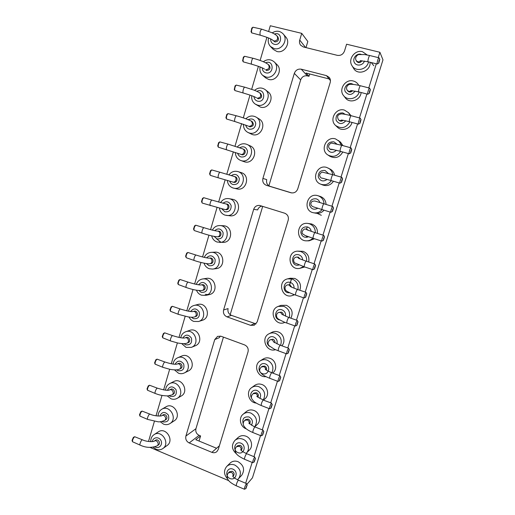 <?xml version="1.0" encoding="UTF-8"?>
<svg xmlns="http://www.w3.org/2000/svg" width="515" height="515" viewBox="0 0 515 515"><rect width="100%" height="100%" fill="white"/><g stroke="black" fill="none" stroke-linecap="round" stroke-linejoin="round"><path stroke-width="0.77" d="M305.562 47.496L299.73 40.067C299.209 41.998 299.511 43.717 300.638 45.217L303.361 46.955L337.319 55.343C340.73 55.813 343.125 54.378 344.509 51.024L346.589 44.213L379.896 52.273L382.98 59.856L252.453 477.83L246.904 484.358M379.896 52.273L378.235 57.603M376.304 63.809L368.798 87.911M366.899 94.007L359.451 117.922M357.577 123.928L350.194 147.644M348.346 153.573L341.027 177.089M339.198 182.941L331.943 206.245M330.134 212.045L322.95 235.13M321.16 240.878L314.041 263.738M312.257 269.454L305.215 292.076M303.438 297.773L296.473 320.15M294.702 325.828L287.808 347.96M286.044 353.638L279.227 375.519M277.456 381.197L270.723 402.82M268.952 408.517L262.302 429.871M260.519 435.587L253.953 456.676M252.163 462.419L245.681 483.237M228.75 480.65L149.955 447.374M299.73 40.067L301.732 33.359L270.291 25.75L268.663 31.325M148.507 441.484L154.397 421.354M156.019 415.817L161.993 395.436M163.609 389.926L169.654 369.294M171.257 363.809L177.372 342.932M178.982 337.454L185.162 316.339M186.765 310.867L193.022 289.514M194.625 284.042L200.947 262.463M202.556 256.972L208.942 235.175M210.558 229.664L217.008 207.642M218.63 202.105L225.145 179.87M226.78 174.289L233.353 151.861M235.001 146.221L241.632 123.594M243.299 117.896L249.981 95.082M251.674 89.307L258.414 66.306M260.127 60.448L266.918 37.28M223.594 309.966C222.963 313.178 224.096 315.476 226.993 316.86L250.541 325.319L254.268 325.216L257.165 321.946L288.207 220.182C288.883 216.828 287.692 214.498 284.641 213.191L259.682 205.459C256.766 205.208 254.764 206.502 253.676 209.335L223.594 309.966L228.087 308.588C227.463 311.742 228.576 313.995 231.422 315.347L256.064 323.922M297.741 188.921L330.167 82.625C330.701 80.701 330.405 78.982 329.285 77.462L326.478 75.634L301.256 69.19C297.953 68.707 295.642 70.104 294.322 73.381L262.914 178.435C262.251 181.769 263.423 184.074 266.429 185.336L290.969 192.777C294.194 193.344 296.453 192.056 297.741 188.921M214.742 339.578L185.896 436.057C185.291 439.153 186.391 441.452 189.192 442.945L211.903 452.35C213.77 453.046 215.431 452.794 216.899 451.591L218.283 449.395L248.03 351.887C248.674 348.655 247.528 346.331 244.58 344.902L221.167 336.295L217.613 336.347L214.742 339.578L219.377 337.64L220.175 336.044M317.073 213.332L321.315 215.296M291.509 278.84L289.591 284.679M307.436 226.935L306.213 229.239L305.53 229.111L306.901 229.278L308.401 230.385M306.283 235.973L306.94 237.312M373.819 65.766L371.231 62.553M268.882 185.786L300.676 79.896C301.945 76.748 304.172 75.415 307.358 75.885L308.987 76.304L309.695 73.967M305.987 47.605L307.822 41.483L301.732 33.359M199.054 441.046L200.593 435.941L199.118 435.336C196.408 433.907 195.352 431.699 195.938 428.712L223.439 337.132M230.173 314.697L262.702 206.354M200.593 435.941L195.745 439.688L216.57 448.262L219.384 445.797M349.897 121.849C346.086 128.029 341.303 129.226 335.555 125.441C328.885 119.776 335.973 107.403 344.4 110.094L348.584 112.734L350.953 115.643M351.977 122.416C350.599 128.872 341.825 131.724 337.428 127.211L335.555 125.441M303.58 266.59L299.827 268.347C288.574 270.851 286.005 251.674 297.516 251.14L303.123 251.326C307.777 253.361 309.624 256.908 308.665 261.974M304.726 266.97L299.827 268.347M312.85 238.239C311.176 239.906 309.174 240.775 306.85 240.84C295.198 241.368 296.112 221.856 307.68 223.407L311.575 223.98C315.772 225.654 317.716 228.789 317.42 233.385M314.498 238.76L309.135 240.808L306.85 240.84M320.098 196.382L320.182 196.408C323.851 197.786 325.815 200.47 326.079 204.461M324.051 210.184C321.849 212.663 319.146 213.674 315.927 213.204L313.738 212.804C302.183 211.079 306.869 192.005 317.974 195.719L318.051 195.745C321.753 197.129 323.742 199.826 324.038 203.843M220.626 241.999L216.422 238.67M212.373 230.134C214.034 227.057 216.545 225.538 219.911 225.564L223.413 225.757C233.224 225.879 232.902 242.662 223.104 242.378L217.085 242.044C214.246 240.988 212.444 238.928 211.684 235.864M220.568 202.64C222.564 199.537 225.332 198.204 228.853 198.636L232.239 199.234C242.024 200.528 239.739 217.233 229.986 215.804L225.016 215.128C221.914 213.982 220.066 211.71 219.454 208.311M261.916 206.103C259.798 206.534 258.376 207.809 257.648 209.914L253.676 209.335M158.118 416.049C158.169 413.03 159.373 410.77 161.736 409.283L165.965 406.831C173.767 401.809 182.117 416.197 174.096 420.903L169.969 423.575C167.942 424.811 165.772 424.984 163.455 424.096L160.229 421.708M180.733 337.769C181.357 334.795 183.012 332.793 185.696 331.757L189.636 330.398C198.481 326.896 204.249 342.533 195.282 345.771L191.419 347.355L186.05 347.406L181.711 343.589M204.294 257.391C205.652 254.352 207.925 252.678 211.105 252.363L214.716 252.163C224.411 251.191 225.918 267.851 216.21 268.637L212.618 269.081L209.225 268.727C206.644 267.755 204.912 265.901 204.024 263.165M188.477 311.208C189.32 308.228 191.162 306.316 193.994 305.479L197.824 304.5C207.011 301.719 211.562 317.761 202.298 320.304L198.526 321.514L193.704 321.405C191.612 320.6 190.061 319.139 189.044 317.034M196.331 284.415C197.419 281.409 199.459 279.606 202.459 279.008L206.187 278.415C215.663 276.478 218.798 292.874 209.277 294.599L205.17 294.355M256.187 403.078C248.854 402.595 245.603 391.593 251.616 387.647L254.661 385.426C256.882 383.9 259.315 383.598 261.961 384.525C267.826 386.488 269.615 395.288 264.884 398.925L263.545 400.046M265.927 376.639C257.577 377.843 252.942 364.89 260.249 360.828L263.184 359C265.328 357.725 267.613 357.513 270.047 358.35C276.137 360.307 277.778 369.532 272.66 373.06M275.486 349.698C266.319 352.704 260.345 337.698 269.107 333.746L271.92 332.31C273.935 331.325 276.034 331.203 278.209 331.943C283.778 333.707 285.877 341.722 281.834 345.797M294.277 294.632L292.584 295.449C281.975 299.518 276.581 281.113 287.698 278.84L290.254 278.229L294.741 278.435C299.859 280.881 301.545 284.814 299.814 290.241M284.924 322.339C275.036 327.257 267.813 309.953 278.242 306.399L280.926 305.376L286.443 305.305C292.005 308.221 293.479 312.515 290.872 318.186M272.255 32.844C276.336 30.372 279.973 30.726 283.16 33.913L285.806 37.054C291.168 42.79 284.306 53.779 276.864 51.474L273.285 49.401L270.459 46.466C268.341 44.097 267.723 41.258 268.598 37.962M263.345 61.716C267.156 59.013 270.768 59.071 274.18 61.884L276.948 64.581C283.121 70.008 276.388 81.911 268.618 79.407L265.663 77.874L262.727 75.39C260.332 73.182 259.457 70.375 260.114 66.956M330.43 80.623L329.104 78.95L306.032 73.033L308.987 76.304M262.914 178.435L266.725 179.626C266.075 182.896 267.221 185.149 270.175 186.391L291.735 192.932M228.885 174.92C231.248 171.804 234.254 170.697 237.898 171.585L241.162 172.596C250.766 175.113 246.44 191.516 236.894 188.883L233.018 187.981C229.651 186.739 227.759 184.254 227.353 180.52M237.318 146.962C240.061 143.878 243.286 143.028 246.988 144.412L250.129 145.835C259.142 149.427 253.425 164.948 244.31 161.762L240.64 160.442C237.267 158.993 235.51 156.348 235.361 152.492M254.552 90.363C258.041 87.479 261.575 87.222 265.154 89.597L268.051 91.87C275.126 96.846 268.605 109.817 260.442 107.101L255.189 104.043C252.479 102.041 251.333 99.26 251.745 95.706M245.874 118.778C249.003 115.766 252.401 115.206 256.084 117.098L259.103 118.939C267.137 123.317 260.957 137.499 252.337 134.55L247.837 132.407C244.792 130.656 243.344 127.926 243.492 124.224M370.098 62.276C370.929 71.192 357.629 75.988 353.58 68.321L351.945 65.598C347.696 59.251 354.996 49.504 362.431 51.68L367.24 54.976M361.092 92.507C360.629 100.277 349.627 103.953 345.333 97.856L343.576 95.616C338.252 89.494 345.507 78.608 353.374 81.022C355.479 81.589 357.127 82.78 358.311 84.602L358.73 85.355M340.621 151.391C337.286 156.341 333.051 157.545 327.926 155.002C319.673 150.161 326.349 135.883 335.51 138.895L340.466 142.076L342.932 145.616M342.771 151.996C339.649 157.455 335.362 158.89 329.909 156.309L327.926 155.002M331.357 180.636C328.557 184.376 325.004 185.555 320.697 184.17C310.738 180.636 316.641 164.073 326.703 167.439L330.411 169.255C332.69 170.587 334.087 172.57 334.602 175.209M333.469 181.254C330.739 185.149 327.18 186.404 322.783 185.014L320.697 184.17M227.636 478.931C223.825 474.74 223.51 470.594 226.697 466.487L230.07 463.133C232.349 461.054 235.027 460.584 238.11 461.71C243.833 465.296 245.043 469.809 241.747 475.236L237.467 479.755M246.292 428.86C240.241 426.922 238.31 417.858 243.164 414.195L246.325 411.588C248.584 409.843 251.12 409.477 253.94 410.474C259.579 412.438 261.504 420.813 257.165 424.547L254.706 426.851M236.604 453.985C231.731 449.724 231.145 445.218 234.859 440.473L238.13 437.486C240.408 435.561 243.029 435.136 245.99 436.205C251.442 438.168 253.457 446.196 249.453 449.981L246.061 453.438M150.773 441.67C150.65 438.619 151.725 436.289 154.011 434.673L158.337 431.866C165.811 426.504 174.752 440.518 167.027 445.559L162.817 448.578C160.744 449.968 158.491 450.187 156.051 449.228L153.206 447.226M173.091 364.092C173.516 361.118 175.01 359.026 177.566 357.822L181.602 356.09C190.099 351.99 196.885 367.195 188.232 371.019L184.286 372.969C182.407 373.858 180.462 373.935 178.454 373.188L174.469 369.886M165.56 390.183C165.791 387.196 167.13 385.02 169.577 383.662L173.716 381.57C181.859 376.967 189.501 391.754 181.164 396.061L177.128 398.372C175.164 399.447 173.091 399.569 170.922 398.752L167.311 395.932M289.688 284.705L291.58 278.853M348.584 112.734L350.123 115.431M297.516 251.14L300.747 251.526C305.06 253.316 307.011 256.573 306.612 261.305M307.68 223.407L309.322 223.748C313.352 225.319 315.354 228.306 315.322 232.722M322.107 209.586C319.867 212.212 317.079 213.281 313.738 212.804M219.911 225.564C229.851 225.686 229.536 242.72 219.602 242.43M228.853 198.636C238.773 199.949 236.456 216.912 226.574 215.457M161.736 409.283C169.635 404.198 178.093 418.804 169.969 423.575M185.696 331.757C194.664 328.209 200.502 344.078 191.419 347.355M211.105 252.363C220.929 251.378 222.461 268.289 212.618 269.081M193.994 305.479C203.296 302.659 207.912 318.94 198.526 321.514M202.459 279.008C212.064 277.044 215.244 293.685 205.594 295.436L201.436 295.179C199.099 294.29 197.451 292.642 196.479 290.222M251.616 387.647C253.863 386.102 256.328 385.799 259.013 386.739C264.626 389.926 266.049 394.329 263.287 399.949C258.395 397.567 256.29 396.331 256.966 396.235L257.036 396.35M260.249 360.828C262.425 359.541 264.742 359.322 267.214 360.172C272.577 363.036 274.141 367.24 271.914 372.783M269.107 333.746C271.154 332.748 273.278 332.626 275.486 333.372C280.591 335.935 282.284 339.919 280.559 345.333M287.698 278.84L292.25 279.053C296.833 281.081 298.719 284.595 297.908 289.597M278.242 306.399L283.829 306.335C288.677 308.62 290.479 312.373 289.224 317.607M283.16 33.913C288.6 39.732 281.634 50.901 274.083 48.571L270.459 46.466M274.18 61.884C280.443 67.388 273.613 79.484 265.727 76.947L262.727 75.39M237.898 171.585C247.638 174.141 243.247 190.795 233.572 188.13M246.988 144.412C256.122 148.062 250.335 163.822 241.084 160.59L240.64 160.442M265.154 89.597C272.332 94.651 265.721 107.828 257.436 105.073L255.189 104.043M256.084 117.098C264.234 121.534 257.964 135.941 249.228 132.954L247.837 132.407M368.502 61.884C367.092 69.795 355.53 72.332 351.945 65.598M359.193 92.018C357.313 98.893 347.496 101.114 343.576 95.616M338.638 140.543L341.458 145.204M328.435 168.16C330.9 169.609 332.342 171.785 332.754 174.675M226.697 466.487C229.008 464.382 231.724 463.906 234.84 465.058C240.647 468.708 241.876 473.285 238.535 478.789M243.164 414.195C245.455 412.431 248.03 412.058 250.889 413.075C256.753 416.616 258.009 421.199 254.668 426.832M234.859 440.473C237.17 438.523 239.829 438.091 242.829 439.179C248.352 441.181 250.406 449.331 246.337 453.168M154.011 434.673C161.581 429.246 170.639 443.467 162.817 448.578M177.566 357.822C186.173 353.663 193.048 369.101 184.286 372.969M169.577 383.662C177.83 379.001 185.574 394.014 177.128 398.372M345.777 120.819C342.172 124.604 338.954 124.437 336.134 120.33C335.529 115.289 337.756 112.811 342.81 112.907L345.198 114.336M299.08 264.948C290.557 267.613 290.447 252.208 299.009 254.861C301.294 255.755 302.505 257.449 302.646 259.94M308.479 236.778C304.494 238.072 301.951 236.675 300.85 232.58C301.211 228.338 303.464 226.471 307.61 226.986C309.663 227.733 310.867 229.201 311.234 231.39M317.826 208.26C313.828 210.229 311.06 209.122 309.521 204.944C309.65 200.464 311.903 198.436 316.287 198.854C318.096 199.466 319.268 200.696 319.809 202.556M214.665 230.669C218.148 227.855 220.948 228.473 223.072 232.529C223.356 237.151 221.308 239.269 216.944 238.876L214.092 236.379M222.898 203.258C226.503 200.734 229.252 201.507 231.138 205.569C231.28 210.107 229.201 212.193 224.913 211.813L221.856 208.923M159.869 416.056C162 411.627 164.832 411.285 168.366 415.039C169.622 420.098 167.851 422.397 163.049 421.92L162.141 421.425M182.774 337.995C185.548 334.158 188.432 334.196 191.426 338.117C192.282 343.022 190.395 345.256 185.748 344.818L183.977 343.66M206.541 257.848C209.869 254.758 212.708 255.228 215.064 259.257C215.489 263.963 213.487 266.113 209.045 265.708L206.431 263.583M190.595 311.511C193.569 307.906 196.447 308.086 199.241 312.051C199.955 316.892 198.03 319.1 193.447 318.676L191.38 317.227M198.52 284.795C201.674 281.441 204.545 281.763 207.12 285.767C207.693 290.537 205.723 292.72 201.211 292.308L198.861 290.537M251.52 397.979C248.842 394.065 252.891 388.696 257.146 390.557C260.461 392.404 261.375 395.018 259.875 398.391M265.367 363.899C271.489 366.12 268.431 375.969 262.367 373.62C256.29 371.392 259.303 361.594 265.367 363.899M269.918 346.486C264.42 343.769 268 334.686 273.665 337.003C276.594 338.419 277.682 340.711 276.922 343.865M289.584 292.72C281.551 293.653 282.761 279.825 290.486 282.49C292.99 283.54 294.181 285.445 294.059 288.2M279.909 319.995C272.783 319.107 275.255 307.301 282.04 309.869C284.756 311.099 285.909 313.197 285.484 316.178M274.456 34.009C282.832 31.087 282.49 46.292 274.231 44.296C271.766 43.479 270.575 41.689 270.671 38.921M265.624 62.785C274.064 59.186 274.379 74.913 265.83 72.84C263.538 72.081 262.347 70.426 262.264 67.877M231.241 175.615C234.943 173.394 237.627 174.315 239.275 178.377C239.269 182.831 237.157 184.872 232.947 184.512C231.357 183.971 230.282 182.87 229.722 181.209M239.681 147.747C243.466 145.829 246.061 146.897 247.477 150.947C247.322 155.311 245.185 157.313 241.059 156.959C239.295 156.367 238.175 155.131 237.692 153.251M256.882 91.335C265.328 87.029 266.352 103.27 257.5 101.133C255.382 100.431 254.204 98.912 253.966 96.582M248.23 119.654C252.06 118.044 254.565 119.255 255.743 123.285C255.446 127.546 253.277 129.51 249.241 129.168C247.303 128.525 246.144 127.147 245.777 125.036M364.446 61.021C363.056 65.605 356.367 66.564 354.365 62.502C352.17 58.543 356.489 53.09 360.899 54.275L361.073 54.32M355.105 91.071C351.745 95.384 348.449 95.552 345.205 91.561C343.318 87.595 347.567 82.542 351.809 83.726L353.348 84.409M336.462 150.271C332.658 153.483 329.561 153 327.167 148.822C326.813 143.942 329.053 141.606 333.887 141.818L336.829 144.02M327.147 179.42C323.214 182.027 320.266 181.228 318.296 177.025C318.18 172.332 320.433 170.15 325.049 170.471L328.351 173.426M232.902 469.133C238.838 471.56 235.889 481.068 230.005 478.525C224.102 476.098 227.012 466.629 232.902 469.133M243.215 423.954C241.979 418.759 243.904 416.429 248.99 416.976C252.492 419.068 253.296 421.817 251.397 425.229M240.911 443.17C246.891 445.546 243.917 455.138 237.988 452.64C232.046 450.265 234.975 440.718 240.911 443.17M152.414 441.613C152.801 437.274 158.646 436.314 160.815 440.261C163.139 444.11 159.502 448.932 155.614 447.181L154.964 446.846M175.049 364.247C177.611 360.191 180.488 360.101 183.675 363.97C184.673 368.933 182.819 371.186 178.119 370.736L176.639 369.834M167.414 390.267C169.763 386.012 172.622 385.793 175.988 389.61C177.115 394.625 175.306 396.898 170.555 396.434L169.364 395.758M341.258 120.098L341.155 120.104C341.896 120.349 339.308 119.274 349.44 121.727C348.7 121.675 350.522 115.347 351.172 115.701C345.353 114.259 341.857 113.686 340.698 113.982L338.555 114.916C337.364 115.901 337.338 117.523 338.471 119.783L339.031 120.356C340.37 121.463 341.748 121.45 343.17 120.304M300.142 258.961L298.307 257.133L296.376 257.101L297.567 257.223L299.17 258.524M316.165 201.423L315.354 201.165M218.366 236.797C221.765 236.971 221.875 231.119 218.469 231.151L217.388 231.113C220.806 231.081 220.697 236.958 217.285 236.791L218.366 236.797M226.021 209.689C229.4 210.255 230.192 204.423 226.78 204.049L225.737 203.895C229.156 204.268 228.357 210.126 224.971 209.554L226.021 209.689M165.804 419.68C168.585 418.109 165.714 413.133 163.049 414.897L161.755 415.676C164.433 413.906 167.311 418.901 164.523 420.485L165.804 419.68M188.13 342.687C191.239 341.625 189.25 336.198 186.211 337.46L185.001 337.904C188.052 336.636 190.054 342.082 186.926 343.151L188.13 342.687M210.757 263.648C214.131 263.442 213.603 257.642 210.255 258.041L209.135 258.131C212.502 257.725 213.03 263.558 209.644 263.757L210.757 263.648M195.642 316.577C198.854 315.759 197.284 310.185 194.123 311.202L192.945 311.53C196.118 310.506 197.702 316.107 194.47 316.925L195.642 316.577M203.187 290.235C206.489 289.7 205.401 283.997 202.138 284.731L200.992 284.937C204.268 284.203 205.363 289.932 202.041 290.466L203.187 290.235M257.899 397.149C258.826 395.269 258.35 393.795 256.476 392.726L253.947 393.061L253.02 393.775L255.556 393.434C256.966 394.11 257.597 395.224 257.449 396.775M266.358 370.124C266.957 368.322 266.403 366.976 264.691 366.088L262.302 366.339L261.414 366.931L263.809 366.68C265.103 367.259 265.746 368.257 265.753 369.686M274.836 342.79C275.126 341.123 274.514 339.932 272.982 339.211L269.924 339.836L272.139 339.681L274.096 342.321M291.754 287.209L289.791 284.737L287.389 284.904L289.018 284.956L290.827 286.739M283.308 315.154C283.334 313.687 282.684 312.669 281.351 312.096L278.576 312.489L280.54 312.438L282.458 314.671M274.926 41.947C278.145 41.644 279.143 39.99 277.92 36.99L277.083 36.037C278.306 39.056 277.308 40.717 274.077 41.02L272.808 40.273L274.926 41.947M266.513 70.51C269.86 70.143 270.787 68.444 269.293 65.424L268.418 64.607C269.918 67.645 268.985 69.351 265.631 69.725L266.513 70.51M233.61 182.265L233.733 182.297C237.029 183.282 238.529 177.553 235.175 176.754L234.164 176.465C237.531 177.269 236.025 183.025 232.709 182.033L232.587 182.001M241.728 154.693C244.87 155.775 246.756 150.406 243.64 149.253L242.655 148.841C245.79 150 243.891 155.395 240.737 154.307L241.728 154.693M258.176 98.822C261.659 98.365 262.502 96.627 260.706 93.601L259.792 92.925C261.601 95.964 260.751 97.708 257.255 98.172L258.176 98.822M249.917 126.883C253.541 126.317 254.281 124.533 252.15 121.54L251.204 120.993C253.348 124.006 252.601 125.795 248.964 126.362L249.917 126.883M360.191 60.738L368.071 61.774C367.337 61.729 369.126 55.176 369.776 55.536L364.768 54.571L358.968 54.577C357.861 54.384 354.339 57.3 356.11 60.422L356.592 61.285C358.453 63.281 360.249 63.094 361.981 60.718M350.709 90.569L358.71 91.889C357.977 91.844 359.779 85.406 360.429 85.767C356.786 84.711 350.548 83.939 349.782 84.434C349.041 84.042 344.953 86.797 347.207 90.228L347.728 90.936C349.344 92.507 350.966 92.417 352.595 90.666M331.834 149.311L340.248 151.288C339.514 151.23 341.355 144.998 342.005 145.352L332.252 143.241C331.943 142.198 326.053 145.352 329.928 149.08L330.527 149.511L333.669 149.62M322.377 178.177L331.145 180.572C330.411 180.514 332.278 174.366 332.922 174.72L322.545 172.197C321.791 171.894 318.94 174.012 319.764 176.143C320.581 177.488 321.186 178.132 321.572 178.074L323.954 178.551M232.896 476.472L233.45 475.879C234.602 474.038 234.203 472.493 232.246 471.251L229.484 471.759L228.46 472.815L231.235 472.307C232.915 473.266 233.456 474.63 232.838 476.388M249.472 423.858C250.734 421.972 250.354 420.394 248.327 419.133L245.7 419.538L244.734 420.362L247.38 419.957C248.893 420.729 249.492 421.94 249.189 423.588M241.123 450.284L241.387 450.02C242.642 448.153 242.262 446.582 240.254 445.308L237.55 445.765L236.552 446.711L239.269 446.248C240.878 447.117 241.445 448.404 240.981 450.123M158.453 444.921C161.124 443.228 158.054 438.387 155.504 440.267L154.178 441.155C156.74 439.269 159.824 444.13 157.139 445.829L158.453 444.921M180.649 368.566C183.649 367.304 181.312 362.032 178.402 363.493L177.16 364.053C180.083 362.586 182.432 367.877 179.42 369.146L180.649 368.566M173.207 394.233C176.098 392.797 173.465 387.679 170.677 389.308L169.416 389.977C172.21 388.342 174.849 393.479 171.952 394.921L173.207 394.233M361.041 119.66L360.191 118.122C359.586 117.774 357.738 124.115 358.434 124.16L359.991 123.272L361.028 119.641C360.223 120.787 359.876 121.997 359.991 123.272M315.631 265.521L314.807 264.002C314.144 263.976 312.322 269.66 312.978 269.693L314.511 268.927L315.56 265.483C314.723 266.809 314.375 267.955 314.511 268.927M324.54 236.9L323.723 235.374C323.092 235.213 321.231 241.078 321.901 241.117L323.439 240.331L324.489 236.861C323.652 238.149 323.304 239.308 323.439 240.331M333.54 208.009L332.729 206.483C332.123 206.167 330.224 212.238 330.907 212.283L332.452 211.478L333.495 207.97C332.664 209.225 332.317 210.39 332.452 211.478M332.729 206.483L314.916 201.024M194.451 230.591L194.084 230.302C193.84 228.351 194.393 226.651 195.745 225.203L204.075 227.739C202.955 227.237 201.088 232.967 202.298 233.198L202.389 233.211M202.427 203.129L202.092 202.839C201.822 200.876 202.356 199.157 203.689 197.683L212.083 200.142C210.95 199.64 209.154 205.434 210.371 205.659L210.429 205.672M147.702 419.429L139.938 416.081C139.913 414.157 140.614 412.489 142.063 411.092L149.936 414.124C148.944 413.622 146.595 419.191 147.702 419.429L157.745 421.734C159.27 422.094 161.536 421.676 164.523 420.485M170.69 340.988L162.74 337.821C162.611 335.902 163.255 334.235 164.658 332.832L172.731 335.664C171.675 335.156 169.532 340.743 170.69 340.988L177.862 343.029C182.381 343.827 185.4 343.865 186.926 343.151M186.539 257.815L186.14 257.532C185.928 255.595 186.501 253.908 187.866 252.472L196.138 255.086C195.03 254.577 193.093 260.262 194.29 260.493C200.554 262.753 208.8 264.189 209.644 263.757M178.493 314.388L170.471 311.292C170.317 309.361 170.935 307.693 172.325 306.283L180.462 309.045C179.394 308.536 177.315 314.15 178.493 314.388L188.278 316.925C191.464 317.356 193.531 317.356 194.47 316.925M186.359 287.557L178.274 284.525C178.087 282.593 178.686 280.92 180.063 279.497L188.265 282.188C187.177 281.679 185.168 287.319 186.359 287.557C193.106 289.868 198.333 290.833 202.041 290.466M272.3 404.7L271.424 403.232C270.13 405.356 269.506 407.198 269.551 408.749L271.077 408.054L272.158 404.713C271.302 406.181 270.942 407.294 271.077 408.054M280.804 377.379L279.941 375.892C278.654 377.971 278.029 379.819 278.081 381.435L279.606 380.727L280.681 377.373C279.825 378.815 279.471 379.935 279.606 380.727M289.391 349.801L288.535 348.301C287.254 350.335 286.636 352.189 286.688 353.876L288.213 353.155L289.282 349.788C288.432 351.198 288.078 352.324 288.213 353.155M306.805 293.878L305.968 292.359C304.693 294.284 304.082 296.17 304.133 298.005L305.665 297.258L306.721 293.846C305.878 295.198 305.524 296.337 305.665 297.258M298.056 321.972L297.213 320.459C295.932 322.435 295.32 324.308 295.372 326.066L296.898 325.338L297.96 321.946C297.116 323.33 296.762 324.456 296.898 325.338M260.358 35.226L251.693 32.883C251.288 30.771 251.713 28.879 252.955 27.211L261.729 29.168C260.204 30.52 259.695 32.509 260.191 35.123L260.358 35.226C267.311 37.286 271.463 38.966 272.808 40.273M251.841 64.266L243.241 61.845C242.855 59.759 243.292 57.905 244.554 56.277L253.264 58.324C252.183 57.854 250.689 63.519 251.706 64.195L251.841 64.266C258.794 66.319 263.043 67.954 264.568 69.158M210.474 175.415L210.178 175.132C209.882 173.149 210.39 171.411 211.71 169.918L220.169 172.3C219.03 171.798 217.298 177.662 218.521 177.881L233.733 182.297M226.742 149.852L218.334 147.187C218.012 145.185 218.502 143.421 219.808 141.895L228.332 144.194C227.192 143.704 225.525 149.543 226.716 149.846L240.524 154.236M243.402 93.048L234.859 90.543C234.499 88.49 234.949 86.668 236.224 85.084L244.876 87.209C243.775 86.732 242.224 92.449 243.305 93.003L243.402 93.048C250.258 95.063 254.603 96.646 256.444 97.786M235.033 121.579L226.561 118.991C226.214 116.963 226.69 115.173 227.978 113.622L236.565 115.836C235.445 115.347 233.842 121.122 234.969 121.553L248.43 126.149M379.027 57.867L378.943 57.777C378.345 57.429 376.523 63.995 377.212 64.027L378.783 63.081L379.819 59.334C379.027 60.448 378.68 61.697 378.783 63.081M370.388 89.642L369.519 88.091C368.914 87.75 367.086 94.2 367.781 94.239L369.339 93.318L370.388 89.642C369.583 90.743 369.236 91.973 369.339 93.318M351.784 149.389L350.947 147.857C350.342 147.515 348.481 153.76 349.176 153.805L350.721 152.949L351.764 149.363C350.947 150.547 350.606 151.745 350.721 152.949M342.617 178.84L341.793 177.308C341.194 176.973 339.308 183.134 339.997 183.179L341.542 182.349L342.584 178.802C341.767 180.025 341.419 181.203 341.542 182.349M247.232 485.188L246.331 483.778C245.024 486.044 244.387 487.866 244.419 489.25L245.938 488.568L247.046 485.259C246.183 486.804 245.816 487.905 245.938 488.568M263.867 431.776L262.985 430.321C261.684 432.497 261.06 434.325 261.099 435.819L262.618 435.13L263.712 431.802C262.856 433.295 262.489 434.409 262.618 435.13M255.511 458.601L254.616 457.172C253.316 459.393 252.685 461.215 252.723 462.65L254.243 461.968L255.337 458.653C254.481 460.172 254.114 461.279 254.243 461.968M140.17 445.14L132.471 441.728C132.471 439.797 133.198 438.123 134.66 436.72L142.468 439.823C141.503 439.321 139.082 444.896 140.17 445.14C146.009 447.844 151.661 448.076 157.139 445.829M162.965 367.356L155.073 364.131C154.976 362.206 155.639 360.545 157.062 359.148L165.07 362.051C164.034 361.543 161.819 367.118 162.965 367.356L170.156 369.39C174.804 370.118 177.887 370.034 179.42 369.146M155.298 393.505L147.477 390.216C147.412 388.291 148.095 386.63 149.53 385.233L157.474 388.201C156.457 387.698 154.178 393.267 155.298 393.505L157.86 394.413C160.751 395.346 164.047 395.848 167.761 395.913L171.952 394.921M194.058 230.25L193.531 229.008L194.535 225.918L195.745 225.203M202.092 202.839L201.52 201.539L202.492 198.423L203.689 197.683M139.919 416.011L139.507 414.742L140.795 411.717L142.063 411.092M162.714 337.756L162.257 336.507L163.422 333.488L164.658 332.832M186.121 257.474L185.606 256.232L186.649 253.168L187.866 252.472M170.446 311.221L169.969 309.985L171.096 306.953L172.325 306.283M178.248 284.467L177.752 283.224L178.84 280.179L180.063 279.497M251.082 31.647L251.771 28.106L252.897 27.25M242.668 60.635L243.363 57.139L244.496 56.322M210.178 175.132L209.586 173.832L210.513 170.677L211.71 169.918M218.334 147.187L217.723 145.88L218.618 142.681L219.808 141.895M234.331 89.365L235.04 85.915L236.173 85.117M226.561 118.991L225.93 117.678L226.787 114.427L227.933 113.654M132.452 441.658L132.059 440.377L133.379 437.344L134.66 436.72M155.047 364.06L154.609 362.811L155.813 359.792L157.062 359.148M147.451 390.145L147.026 388.889L148.269 385.87L149.53 385.233M226.993 316.86L231.422 315.347M185.896 436.057L195.938 428.712M300.676 79.896L294.322 73.381M250.541 325.319L254.545 323.626M329.104 78.95L326.478 75.634M266.429 185.336L270.175 186.391M301.256 69.19L307.358 75.885M199.118 435.336L189.192 442.945M211.903 452.35L216.57 448.262M338.471 119.783C339.552 120.742 340.763 120.871 342.095 120.156M307.436 230.012L306.2 229.233M356.11 60.422C357.532 62.186 359.161 62.27 360.996 60.686M347.207 90.228C348.481 91.599 349.923 91.715 351.545 90.569M329.928 149.08L332.606 149.421M321.572 178.074L322.995 178.312M360.191 118.122L351.23 115.74M296.376 257.101C291.69 258.086 294.226 263.487 295.307 263.139L304.333 266.841C303.631 266.796 305.447 261.131 306.148 261.163L306.193 261.169C295.842 257.5 299.254 258.33 298.391 258.099L298.468 258.15M305.53 229.111C304.989 228.042 300.412 231.641 302.736 233.932L305.208 235.535L313.184 238.348C312.476 238.291 314.317 232.445 314.993 232.619L306.779 229.729M314.82 200.966L312.212 201.288C310.622 202.897 310.436 204.423 311.659 205.852C314.182 207.397 310.764 205.91 322.126 209.592C321.399 209.534 323.278 203.483 323.929 203.811M253.02 393.775C251.339 395.462 250.985 397.239 251.944 399.112L253.792 401.352C255.401 402.736 257.886 404.121 261.234 405.517C261.15 403.96 261.774 402.125 263.101 400.02L271.598 403.155M261.414 366.931C259.586 368.714 259.212 370.491 260.294 372.255L262.026 374.205C263.654 375.519 266.21 376.877 269.699 378.274C269.609 376.652 270.227 374.811 271.553 372.751L271.708 372.706C264.601 369.667 266.216 369.822 265.174 369.126L265.251 369.236M269.924 339.836C267.723 342.185 267.485 344.175 269.21 345.797L274.077 349.048L278.235 350.792C278.145 349.099 278.763 347.245 280.083 345.237L273.51 341.857M287.389 284.904C283.553 286.198 285.188 290.705 286.752 291.13C286.456 291.194 291.252 293.717 295.552 295.076C295.462 293.228 296.067 291.355 297.38 289.449L297.451 289.443C288.715 286.224 290.66 286.43 290.048 286.243L290.132 286.314M278.576 312.489C275.293 313.841 276.735 318.103 277.662 318.347C276.851 318.463 284.415 322.493 286.855 323.06C286.765 321.289 287.376 319.429 288.69 317.472L281.808 314.221M350.947 147.857L342.044 145.378M341.793 177.308L332.941 174.727M228.46 472.815C226.986 474.624 226.722 476.678 227.656 478.969C228.28 479.948 228.737 482.117 236.288 485.806C236.218 484.415 236.855 482.6 238.194 480.36L238.458 480.199C233.301 477.65 233.565 477.07 233.301 476.954L232.696 476.137M244.734 420.362C243.164 421.997 242.823 423.813 243.711 425.802L245.694 428.345C247.29 429.761 249.672 431.158 252.839 432.516C252.762 431.016 253.393 429.188 254.725 427.038L248.874 423.201M236.552 446.711C235.065 448.314 234.724 450.161 235.542 452.26C236.482 453.831 236.52 455.363 244.528 459.277C244.458 457.835 245.089 456.013 246.421 453.818L246.659 453.689C239.778 450.413 240.981 449.621 240.705 449.672L240.756 449.801M318.051 195.745L320.182 196.408M205.594 295.436L209.277 294.599M292.584 295.449L294.599 294.747M358.311 84.602L358.794 85.368M204.075 227.739C210.719 229.793 215.154 230.92 217.388 231.113M194.355 230.578L202.298 233.198C208.659 235.271 213.654 236.475 217.285 236.791M212.083 200.142L225.737 203.895M202.369 203.116L224.971 209.554M149.936 414.124C154.867 416.448 162.103 416.204 161.755 415.676M172.731 335.664C179.033 337.634 183.121 338.381 185.007 337.904M196.138 255.086C202.826 257.152 207.159 258.17 209.135 258.131M180.462 309.045C187.177 311.086 191.335 311.916 192.945 311.53M188.265 282.188C194.953 284.241 199.196 285.162 200.992 284.937M261.729 29.168L271.811 32.638C276.046 34.769 275.551 34.679 277.083 36.037M253.264 58.324C260.616 60.326 265.669 62.418 268.418 64.607M220.169 172.3L234.164 176.465M228.332 144.194L242.655 148.841M244.876 87.209L253.683 90.028C256.734 91.11 260.384 93.086 259.792 92.925M236.565 115.836C241.889 117.253 246.769 118.971 251.204 120.993M142.468 439.823C147.625 442.34 154.912 441.593 154.178 441.155M165.07 362.051C170.999 363.97 175.036 364.639 177.16 364.053M157.474 388.201C164.047 390.17 168.025 390.756 169.416 389.977M349.44 121.727L358.434 124.16M304.333 266.841L312.978 269.693M306.193 261.169L314.852 264.002M313.184 238.348L321.901 241.117M315.019 232.626L323.748 235.381M322.126 209.592L330.907 212.283M194.29 260.493L186.404 257.803M261.234 405.517L269.551 408.749M269.699 378.274L278.081 381.435M271.708 372.706L280.089 375.841M278.235 350.792L286.688 353.876M280.212 345.211L288.658 348.269M295.552 295.076L304.133 298.005M297.451 289.443L306.039 292.353M286.855 323.06L295.372 326.066M288.793 317.459L297.31 320.446M218.521 177.881L210.455 175.409M368.071 61.774L377.212 64.027M369.776 55.536L378.943 57.777M358.71 91.889L367.781 94.239M360.429 85.767L369.519 88.091M340.248 151.288L349.176 153.805M331.145 180.572L339.997 183.179M236.288 485.806L244.419 489.25M238.458 480.199L246.582 483.611M252.839 432.516L261.099 435.819M254.931 426.941L263.184 430.218M244.528 459.277L252.723 462.65M246.659 453.689L254.848 457.037M251.005 31.544L251.693 32.883M242.571 60.513L243.241 61.845M234.216 89.224L234.859 90.543M379.819 59.334L379.014 57.841"/></g></svg>
